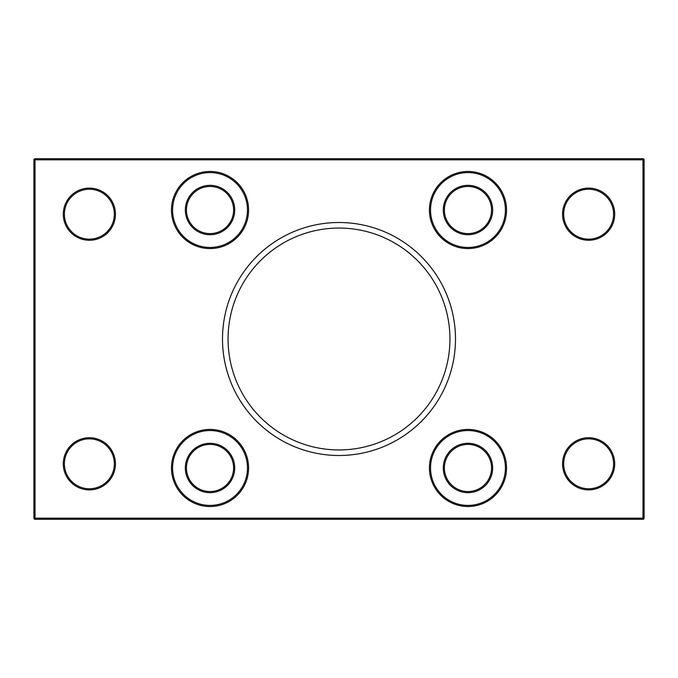 <?xml version="1.0" encoding="UTF-8"?>
<svg xmlns="http://www.w3.org/2000/svg" width="678" height="678" viewBox="0 0 678 678"><rect width="100%" height="100%" fill="white"/><g stroke="black" fill="none" stroke-linecap="round" stroke-linejoin="round"><path stroke-width="1.02" d="M642.99 518.178L642.99 519.289A1.11 1.11 0 0 0 644.1 518.178L33.9 518.178A1.11 1.11 0 0 0 35.01 519.289L35.01 158.711A1.11 1.11 0 0 0 33.9 159.822L644.1 159.822A1.11 1.11 0 0 0 642.99 158.711L642.99 518.178M644.1 518.178A1.11 1.11 0 0 1 642.99 519.289A1.11 1.11 0 0 0 644.1 518.178L644.1 159.822L644.1 518.178M34.019 518.67A1.11 1.11 0 0 1 33.9 518.178L33.9 159.822A1.11 1.11 0 0 1 35.01 158.711A1.11 1.11 0 0 0 33.9 159.822L33.9 518.178M642.99 158.711L35.01 158.711M35.01 519.289L642.99 519.289M614.7 214.189A26.069 26.069 0 0 0 575.588 191.611A26.069 26.069 0 0 0 575.588 236.766A26.069 26.069 0 0 0 614.7 214.189M506.525 467.973A38.553 38.553 0 0 0 448.7 434.59A38.553 38.553 0 0 0 448.7 501.364A38.553 38.553 0 0 0 506.525 467.973M248.58 210.027A38.553 38.553 0 0 0 190.747 176.636A38.553 38.553 0 0 0 190.747 243.41A38.553 38.553 0 0 0 248.58 210.027M115.446 214.189A26.069 26.069 0 0 0 76.334 191.611A26.069 26.069 0 0 0 76.334 236.766A26.069 26.069 0 0 0 115.446 214.189M455.489 339A116.489 116.489 0 0 0 280.751 238.114A116.489 116.489 0 0 0 280.751 439.886A116.489 116.489 0 0 0 455.489 339M115.446 463.811A26.069 26.069 0 0 0 76.334 441.234A26.069 26.069 0 0 0 76.334 486.389A26.069 26.069 0 0 0 115.446 463.811M248.58 467.973A38.553 38.553 0 0 0 190.747 434.59A38.553 38.553 0 0 0 190.747 501.364A38.553 38.553 0 0 0 248.58 467.973M506.525 210.027A38.553 38.553 0 0 0 448.7 176.636A38.553 38.553 0 0 0 448.7 243.41A38.553 38.553 0 0 0 506.525 210.027M614.7 463.811A26.069 26.069 0 0 0 575.588 441.234A26.069 26.069 0 0 0 575.588 486.389A26.069 26.069 0 0 0 614.7 463.811M186.45 467.973A23.577 23.577 0 0 1 221.816 447.556A23.577 23.577 0 0 1 221.816 488.389A23.577 23.577 0 0 1 186.45 467.973M444.395 467.973A23.577 23.577 0 0 1 479.761 447.556A23.577 23.577 0 0 1 479.761 488.389A23.577 23.577 0 0 1 444.395 467.973M613.59 463.811A24.959 24.959 0 0 1 576.147 485.431A24.959 24.959 0 0 1 576.147 442.192A24.959 24.959 0 0 1 613.59 463.811M613.59 214.189A24.959 24.959 0 0 1 576.147 235.808A24.959 24.959 0 0 1 576.147 192.569A24.959 24.959 0 0 1 613.59 214.189M444.395 210.027A23.577 23.577 0 0 1 479.761 189.611A23.577 23.577 0 0 1 479.761 230.444A23.577 23.577 0 0 1 444.395 210.027M186.45 210.027A23.577 23.577 0 0 1 221.816 189.611A23.577 23.577 0 0 1 221.816 230.444A23.577 23.577 0 0 1 186.45 210.027M114.336 214.189A24.959 24.959 0 0 1 76.894 235.808A24.959 24.959 0 0 1 76.894 192.569A24.959 24.959 0 0 1 114.336 214.189M114.336 463.811A24.959 24.959 0 0 1 76.894 485.431A24.959 24.959 0 0 1 76.894 442.192A24.959 24.959 0 0 1 114.336 463.811M443.285 467.973A24.688 24.688 0 0 0 480.321 489.355A24.688 24.688 0 0 0 480.321 446.599A24.688 24.688 0 0 0 443.285 467.973M505.415 467.973A37.443 37.443 0 0 1 449.251 500.398A37.443 37.443 0 0 1 449.251 435.547A37.443 37.443 0 0 1 505.415 467.973M443.285 210.027A24.688 24.688 0 0 0 480.321 231.401A24.688 24.688 0 0 0 480.321 188.645A24.688 24.688 0 0 0 443.285 210.027M505.415 210.027A37.443 37.443 0 0 1 449.251 242.453A37.443 37.443 0 0 1 449.251 177.602A37.443 37.443 0 0 1 505.415 210.027M185.34 210.027A24.688 24.688 0 0 0 222.367 231.401A24.688 24.688 0 0 0 222.367 188.645A24.688 24.688 0 0 0 185.34 210.027M247.47 210.027A37.443 37.443 0 0 1 191.306 242.453A37.443 37.443 0 0 1 191.306 177.602A37.443 37.443 0 0 1 247.47 210.027M185.34 467.973A24.688 24.688 0 0 0 222.367 489.355A24.688 24.688 0 0 0 222.367 446.599A24.688 24.688 0 0 0 185.34 467.973M247.47 467.973A37.443 37.443 0 0 1 191.306 500.398A37.443 37.443 0 0 1 191.306 435.547A37.443 37.443 0 0 1 247.47 467.973M449.946 339A110.946 110.946 0 0 1 283.531 435.081A110.946 110.946 0 0 1 283.531 242.919A110.946 110.946 0 0 1 449.946 339"/></g></svg>
